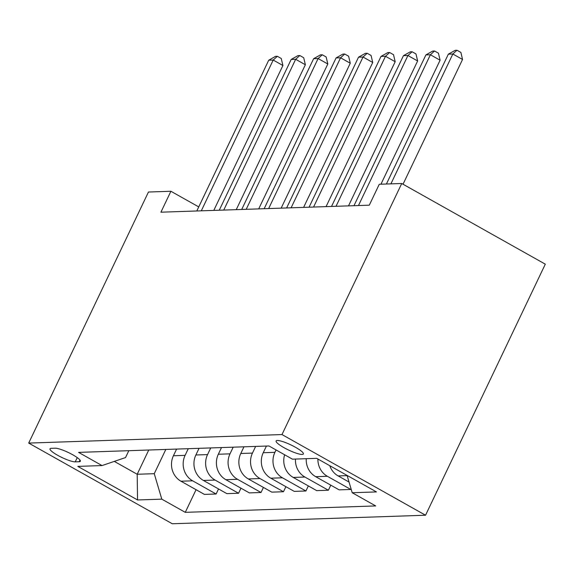 <?xml version="1.0" encoding="UTF-8"?>
<svg xmlns="http://www.w3.org/2000/svg" width="574" height="574" viewBox="0 0 574 574"><rect width="100%" height="100%" fill="white"/><g stroke="black" fill="none" stroke-linecap="round" stroke-linejoin="round"><path stroke-width="0.86" d="M277.314 440.495A15.096 2.813 -154.5 0 0 276.101 440.968A15.096 2.813 -154.5 0 0 286.196 448.854A15.096 2.813 -154.5 0 0 302.146 454.443A15.096 2.813 -154.5 0 0 303.359 453.969A15.096 2.813 -154.5 0 0 293.264 446.084A15.096 2.813 -154.5 0 0 277.314 440.495M281.985 434.561L401.735 183.501L545.3 264.169L425.549 515.23L172.265 523.753L28.7 443.085L281.985 434.561L425.549 515.23M198.74 206.913L170.901 191.264L160.921 212.186L369.297 205.176L379.278 184.254L401.735 183.501M75.237 461.855L79.19 461.718A14.63 2.727 -154.5 0 0 80.367 461.259A14.63 2.727 -154.5 0 0 70.588 453.618A14.63 2.727 -154.5 0 0 55.133 448.201L51.186 448.337A14.63 2.727 -154.5 0 0 50.01 448.796A14.63 2.727 -154.5 0 0 59.789 456.438A14.63 2.727 -154.5 0 0 75.237 461.855L77.26 457.621M114.291 461.396L137.193 474.26L154.255 473.686L161.796 499.15L185.273 512.338L375.683 505.931L352.206 492.736L347.076 475.416M161.796 499.15L137.545 499.961L77.791 466.389L102.043 465.571L125.548 457.557L128.82 450.69M352.206 492.736L376.458 491.925L316.704 458.346L292.453 459.164L268.976 445.969L78.566 452.384L102.043 465.571M170.901 191.264L148.451 192.025L28.7 443.085M148.759 450.016L137.193 474.26L137.545 499.961M165.821 449.442L154.255 473.686M176.598 449.083L173.42 455.749A18.877 17.45 88.1 0 0 180.953 481.213L204.43 494.401L216.111 494.006L218.522 488.948M188.279 448.689L185.093 455.361A18.877 17.45 88.1 0 0 192.634 480.818L216.111 494.006M199.056 448.323L195.87 454.995A18.877 17.45 88.1 0 0 203.411 480.452L226.888 493.647L238.562 493.253L240.98 488.187M210.73 447.935L207.551 454.601A18.877 17.45 88.1 0 0 215.085 480.065L238.562 493.253M221.507 447.569L218.328 454.242A18.877 17.45 88.1 0 0 225.862 479.699L249.338 492.887L261.019 492.499L263.43 487.434M233.188 447.175L230.002 453.847A18.877 17.45 88.1 0 0 237.543 479.304L261.019 492.499M243.964 446.816L240.786 453.482A18.877 17.45 88.1 0 0 248.32 478.946L271.796 492.133L283.47 491.739L285.888 486.68M255.638 446.421L252.46 453.094A18.877 17.45 88.1 0 0 259.993 478.551L283.47 491.739M266.422 446.055L263.236 452.728A18.877 17.45 88.1 0 0 270.777 478.185L294.247 491.38L305.928 490.985L308.338 485.92M276.051 449.944L274.91 452.334A18.877 17.45 88.1 0 0 282.451 477.798L305.928 490.985M185.273 512.338L196.071 489.701M317.896 459.013A18.877 17.45 88.1 0 0 327.359 476.284L350.836 489.471L351.087 488.948M350.836 489.471L339.155 489.866L315.686 476.678A18.877 17.45 88.1 0 1 306.243 458.698M295.466 459.064A18.877 17.45 88.1 0 0 304.902 477.037L328.378 490.232L330.796 485.166M328.378 490.232L316.704 490.619L293.228 477.432A18.877 17.45 88.1 0 1 284.618 454.759M329.77 465.686A18.877 17.45 88.1 0 0 338.136 475.918L349.042 482.052M213.793 210.407L282.91 65.501L273.21 60.055L201.295 210.83M268.718 60.205L275.57 56.352L277.364 56.295L273.21 60.055L268.718 60.205L196.803 210.981M277.364 56.295L281.246 58.476L282.91 65.501M236.251 209.654L305.361 64.747L295.667 59.294L223.745 210.077M291.176 59.445L298.028 55.599L299.822 55.535L295.667 59.294L291.176 59.445L219.254 210.228M299.822 55.535L303.703 57.716L305.361 64.747M258.702 208.9L327.819 63.994L318.118 58.541L246.203 209.316M313.626 58.691L320.479 54.846L322.272 54.781L318.118 58.541L313.626 58.691L241.711 209.467M322.272 54.781L326.154 56.962L327.819 63.994M281.16 208.14L350.276 63.233L340.576 57.787L268.654 208.563M336.084 57.938L342.936 54.085L344.73 54.028L340.576 57.787L336.084 57.938L264.162 208.714M344.73 54.028L348.612 56.209L350.276 63.233M303.61 207.386L372.727 62.48L363.026 57.027L291.111 207.81M358.535 57.178L365.387 53.332L367.188 53.267L363.026 57.027L358.535 57.178L286.62 207.96M367.188 53.267L371.062 55.448L372.727 62.48M326.068 206.633L395.185 61.727L385.484 56.274L313.562 207.049M380.993 56.424L387.845 52.578L389.638 52.514L385.484 56.274L380.993 56.424L309.07 207.2M389.638 52.514L393.52 54.695L395.185 61.727M348.518 205.872L417.635 60.966L407.935 55.52L336.02 206.296M403.443 55.671L410.295 51.818L412.096 51.76L407.935 55.52L403.443 55.671L331.528 206.446M412.096 51.76L415.971 53.942L417.635 60.966M380.949 184.197L440.093 60.213L430.392 54.76L358.47 205.542M425.901 54.91L432.753 51.064L434.547 51L430.392 54.76L425.901 54.91L353.979 205.693M434.547 51L438.428 53.181L440.093 60.213M403.034 184.225L462.544 59.459L452.843 54.006L390.908 183.859M448.351 54.157L455.204 50.311L457.004 50.247L452.843 54.006L448.351 54.157L386.417 184.017M457.004 50.247L460.879 52.428L462.544 59.459M185.093 455.361L173.42 455.749M207.551 454.601L195.87 454.995M230.002 453.847L218.328 454.242M252.46 453.094L240.786 453.482M274.91 452.334L263.236 452.728M192.634 480.818L180.953 481.213M215.085 480.065L203.411 480.452M237.543 479.304L225.862 479.699M259.993 478.551L248.32 478.946M282.451 477.798L270.777 478.185M304.902 477.037L293.228 477.432M327.359 476.284L315.686 476.678M347.141 475.616L338.136 475.918M79.987 460.054L79.19 461.718"/></g></svg>
